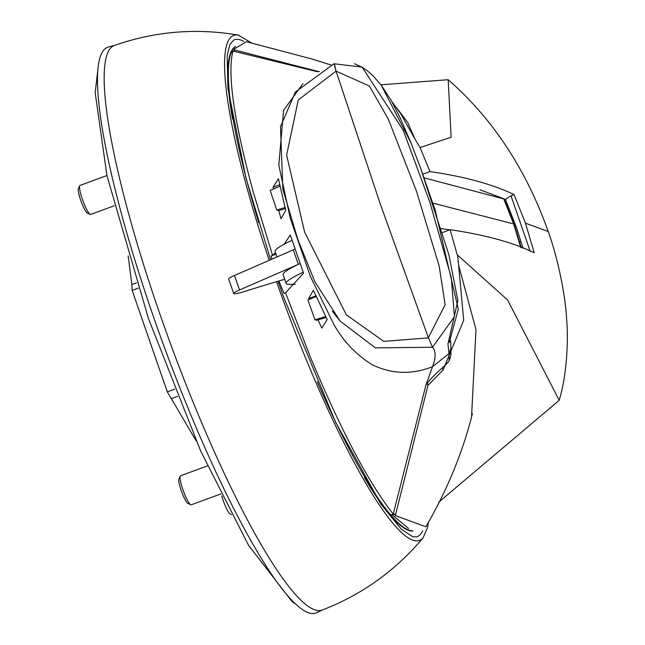 <?xml version="1.0" encoding="UTF-8"?>
<svg xmlns="http://www.w3.org/2000/svg" width="645" height="645" viewBox="0 0 645 645"><rect width="100%" height="100%" fill="white"/><g stroke="black" fill="none" stroke-linecap="round" stroke-linejoin="round"><path stroke-width="0.97" d="M207.456 465.892L180.552 475.792A15.464 2.588 69.8 0 0 180.221 476.155A15.464 2.588 69.8 0 0 182.874 489.547A15.464 2.588 69.8 0 0 190.735 504.753A15.464 2.588 69.8 0 0 191.226 504.809L220.864 493.909M180.221 476.155L178.923 479.066A13.142 2.201 69.8 0 0 181.18 490.45A13.142 2.201 69.8 0 0 187.864 503.374L190.735 504.753M471.527 417.355L475.994 329.603L458.595 265.095L463.699 320.251L443.042 370.061L427.998 385.299L395.337 515.605L425.885 526.755C446.292 491.732 461.506 455.265 471.527 417.355M438.769 502.173L559.207 400.319L507.623 299.998L457.603 255.146L458.595 265.095M392.136 514.492L392.289 514.936L394.805 514.065L395.337 515.605M427.998 385.299L427.24 382.84M443.042 370.061L442.446 368.142M457.289 255.025L450.129 229.709L442.438 232.539M316.09 296.531L307.931 300.03L314.978 319.783L325.612 316.51M559.207 400.319L559.981 397.514C565.891 377.47 568.826 343.914 566.624 319.082C565.318 294.451 557.635 257.387 548.234 231.515L525.473 223.186L534.197 252.751C513.089 242.504 485.072 234.82 450.129 229.709M392.289 514.936L408.487 528.392M314.978 319.783L316.872 320.259L326.08 317.413M525.473 223.186L514.065 194.613L510.961 195.749L530.15 251.171M514.065 194.613C493.022 184.397 464.997 176.714 429.997 171.57L420.064 147.536L451.137 137.232L448.186 79.714L450.686 81.883C494.038 120.671 526.546 170.546 548.234 231.515M523.047 248.341L516.556 227.87L505.446 199.402L510.961 195.749M420.064 147.536L414.937 139.022L407.721 122.494M380.889 84.809L448.186 79.714M422.757 174.239L429.997 171.57M414.937 139.022L400.851 113.955L391.741 101.386M279.89 186.244L270.174 190.404L276.778 210.052L284.961 207.521M505.446 199.402L479.928 189.767M318.517 71.555L234.062 49.867L234.385 48.931L246.237 41.772M276.778 210.052L278.898 210.584L285.251 208.617M234.062 49.867L234.595 51.415M234.32 50.592L233.917 51.221M303.166 272.246A59.912 6.684 160.9 0 0 286.122 283.397A59.912 6.684 160.9 0 0 289.726 284.389L295.2 284.332M299.99 263.611A59.912 6.684 160.9 0 0 298.345 264.377A59.912 6.684 160.9 0 0 283.107 274.681L286.122 283.397M276.971 256.976L275.06 251.453A59.912 6.684 -19.1 0 1 292.008 240.343M233.692 293.499L228.661 278.979A15.464 1.725 -19.1 0 1 234.49 275.455L293.322 249.857L298.345 264.377L239.521 289.976A15.464 1.725 160.9 0 0 233.692 293.499A15.464 1.725 160.9 0 0 245.294 291.25A253.558 28.291 -19.1 0 1 284.695 279.277M299.981 263.603L298.345 264.377M441.212 228.604L449.783 229.838M521.249 247.624L514.25 224.468L504.301 199.402A49.665 5.539 160.9 0 0 503.729 198.926L424.402 177.907M294.918 249.099L293.322 249.857M432.787 203.102L513.646 223.928L520.805 247.68M106.933 175.521L80.004 185.421A15.464 2.588 69.8 0 0 79.674 185.784A15.464 2.588 69.8 0 0 82.326 199.176A15.464 2.588 69.8 0 0 90.187 214.382A15.464 2.588 69.8 0 0 90.679 214.438L114.189 205.795M79.674 185.784L78.376 188.695A13.142 2.201 69.8 0 0 80.633 200.079A13.142 2.201 69.8 0 0 87.317 213.003L90.187 214.382M270.61 259.742L245.979 177.996L227.951 88.567L227.153 55.704L229.942 44.392L233.748 40.054A264.716 44.287 -110.2 0 1 239.65 39.668A264.716 44.287 -110.2 0 1 243.729 41.32M258.742 222.694A258.194 43.191 -110.2 0 1 230.321 55.204A258.194 43.191 -110.2 0 1 230.902 53.39L232.91 51.028C227.177 74.377 234.046 121.687 253.517 192.976L272.561 255.283L271.166 255.968L271.948 259.161M278.866 280.986L284.139 293.435L285.55 292.774L310.124 356.459C341.012 430.61 368.722 483.137 393.248 514.065L390.749 514.992A258.194 43.191 -110.2 0 1 317.179 381.59M269.207 260.354A269.038 45.005 -110.2 0 1 238.263 35.104C196.136 27.872 154.881 31.307 114.512 45.424A300.812 50.318 69.8 0 0 159.565 313.083A300.812 50.318 69.8 0 0 322.161 610.065C362.063 594.658 395.708 570.551 423.12 537.745A269.038 45.005 -110.2 0 1 414.09 540.566A269.038 45.005 -110.2 0 1 276.528 281.68M114.818 45.311L108.481 47.02A301.417 50.423 69.8 0 0 153.01 315.421A301.417 50.423 69.8 0 0 316.534 612.75L322.468 609.952M412.937 531.004A258.194 43.191 -110.2 0 1 364.401 477.582M412.582 530.843A258.194 43.191 -110.2 0 1 390.749 514.992M422.733 530.706A264.716 44.287 -110.2 0 1 416.468 536.898L412.937 536.817L401.359 529.303L380.873 504.068L335.634 422.273L283.824 297.555L277.995 281.244M232.514 118.97A258.194 43.191 -110.2 0 1 235.546 46.416M230.902 53.39A258.194 43.191 -110.2 0 1 235.425 46.625M317.969 319.92L321.823 328.055L327.209 319.549L313.389 290.258L308.657 298.522L309.076 299.538M278.761 210.544L281.01 218.671L285.743 210.407L278.447 178.721L273.061 187.227L273.448 189.001M302.9 83.737L283.606 110.287L278.809 165.193L290.258 218.244L310.43 276.503L334.158 325.032C343.495 341.366 355.984 354.484 371.609 364.409C391.297 374.14 411.599 374.914 432.513 366.715L425.845 385.396L393.248 514.065M285.55 292.774L303.521 273.206L290.298 235.014L284.098 244.261M275.528 252.816L272.561 255.283M232.91 51.028L317.227 71.7L319.412 71.426M275.995 254.146L271.166 255.968M308.657 298.522L315.816 295.894M279.599 184.817L273.061 187.227M332.288 311.14L340.117 321.081L375.358 347.889L432.553 347.244C435.947 351.283 435.939 357.773 432.513 366.715L448.993 353.589L447.961 343.995L457.861 300.635L448.888 254.751L420.371 167.579L411.026 142.956L381.364 85.43M318.291 71.579L317.227 71.7M425.845 385.396C428.361 381.066 435.004 374.189 445.8 364.748L449.21 360.7L448.993 353.589L450.919 348.526L450.581 340.762M354.46 63.726L362.159 67.193L403.214 130.274L429.86 202.232L451.298 277.705L454.427 316.663L432.553 347.244L428.425 337.875L383.735 341.358L346.317 314.784L304.633 232.184L286.622 155.123L298.288 99.91L336.061 71.144L334.118 63.75M339.988 320.928L314.784 281.591L297.821 239.448L282.841 189.235L280.511 126.67L295.386 92.05L334.021 63.75M449.21 360.7L450.903 355.379L450.919 348.526M336.061 71.144L334.344 63.629M336.15 71.385L380.115 203.53L428.425 337.875M336.424 71.256L369.367 86.011L388.282 119.051L416.42 191.041L439.156 265.958L445.139 304.746L428.369 337.69M449.871 341.729L450.315 341.108M128.153 255.839L131.846 284.55L136.53 282.824M138.248 288.13L132.152 290.371L167.313 391.894L174.658 389.193M177.528 396.385L171.352 398.65L196.225 440.954M167.313 391.894L171.352 398.65M131.846 284.55L132.152 290.371M221.84 495.868A13.142 2.201 69.8 0 0 223.404 501.02A13.142 2.201 69.8 0 0 230.088 513.944L231.418 514.589M521.047 241.609L519.773 242.157M239.521 289.976L234.49 275.455M513.646 223.928L503.729 198.926M252.276 43.376L238.263 35.104A269.038 45.005 -110.2 0 1 239.118 35.282M295.289 603.793L292.112 601.632L248.462 545.17L200.708 451.065L148.487 318.646L106.941 175.577L95.178 92.695L98.105 67.612M471.89 415.783L472.374 413.638M246.269 41.683L311.172 58.784L331.304 65.072M396.554 107.707L407.189 121.728M423.12 537.745L427.571 527.4L428.498 521.789M362.159 67.193L367.553 70.934L373.262 76.037L380.727 84.6M334.005 63.758L362.03 67.104M420.363 167.579L435.254 210.383L458.321 309.124L449.267 342.503M411.026 142.956L400.061 117.656L391.072 100.201L381.638 85.793"/></g></svg>
